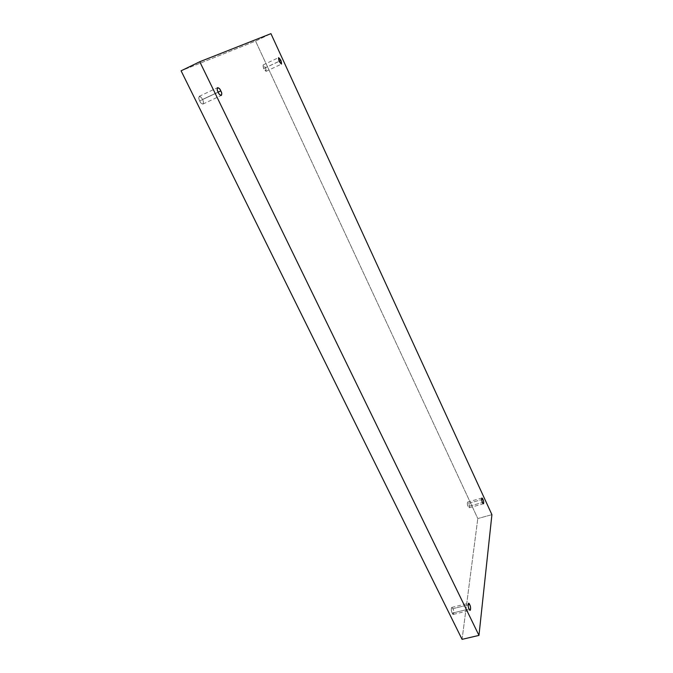 <?xml version="1.0" encoding="UTF-8"?>
<svg xmlns="http://www.w3.org/2000/svg" width="673" height="673" viewBox="0 0 673 673"><rect width="100%" height="100%" fill="white"/><g stroke="black" fill="none" stroke-linecap="round" stroke-linejoin="round"><path stroke-width="0.5" stroke-dasharray="3.37 2.52" d="M452.231 613.137C451.213 610.975 451.036 609.082 451.692 607.433L452.895 608.67L468.046 604.943L452.895 608.67C451.465 604.766 450.557 610.722 452.231 613.137C453.669 617.032 454.553 611.042 452.895 608.67C453.905 610.815 454.082 612.716 453.425 614.365L452.231 613.137L469.089 609.015L452.231 613.137M199.704 100.9C198.728 99.108 198.56 97.585 199.2 96.348C200.571 96.618 201.656 97.669 202.464 99.511L218.128 92.134L202.464 99.511C200.705 94.742 196.987 96.559 199.704 100.9C201.496 105.695 205.156 103.793 202.464 99.511C203.439 101.303 203.608 102.818 202.96 104.054C201.606 103.793 200.52 102.742 199.704 100.9L218.161 92.218L199.704 100.9M263.656 68.629L263.101 64.961L265.515 67.687L279.135 61.268L265.515 67.687C263.135 64.229 262.512 64.541 263.656 68.629C266.037 72.078 266.651 71.767 265.515 67.687L266.062 71.346L263.656 68.629L279.16 61.319L263.656 68.629M468.147 506.517C467.356 504.8 467.155 503.328 467.558 502.083L468.627 503.32L481.632 499.652L468.627 503.32C467.415 500.005 466.768 504.27 468.147 506.517C469.367 509.84 469.998 505.541 468.627 503.32C469.418 505.036 469.611 506.508 469.216 507.753L468.147 506.517L482.474 502.495L468.147 506.517M491.913 514.668L477.796 518.555L255.555 41.087L270.933 33.65L255.555 41.087L181.087 70.816L255.555 41.087L477.796 518.555L491.913 514.668M462.073 639.35L477.796 518.555L462.073 639.35M451.692 607.433L468.475 603.302M199.2 96.348L217.606 87.65M263.101 64.961L278.563 57.642M467.558 502.083L481.834 498.054M469.216 507.753L483.517 503.74M266.062 71.346L281.516 64.086M202.96 104.054L221.35 95.431M453.425 614.365L470.259 610.268"/><path stroke-width="1.01" d="M468.046 604.943L469.645 604.556L468.475 603.302C467.878 604.943 468.08 606.844 469.089 609.015C467.449 606.583 468.215 600.627 469.645 604.556C471.277 606.953 470.536 612.943 469.089 609.015L470.259 610.268C470.856 608.619 470.654 606.718 469.645 604.556L468.046 604.943M218.128 92.134L220.794 90.88C219.995 89.021 218.927 87.953 217.606 87.65C217.009 88.878 217.194 90.401 218.161 92.218C215.478 87.818 219.028 86.077 220.794 90.88C223.461 95.221 219.962 97.047 218.161 92.218C218.977 94.069 220.037 95.145 221.35 95.431C221.947 94.212 221.762 92.689 220.794 90.88L218.128 92.134M279.135 61.268L280.927 60.419L278.563 57.642L279.16 61.319C277.999 57.213 278.588 56.911 280.927 60.419C282.088 64.515 281.499 64.818 279.16 61.319L281.516 64.086L280.927 60.419L279.135 61.268M481.632 499.652L482.878 499.307L481.834 498.054C481.473 499.29 481.683 500.771 482.474 502.495C481.119 500.224 481.666 495.976 482.878 499.307C484.224 501.545 483.702 505.835 482.474 502.495L483.517 503.74C483.879 502.504 483.668 501.023 482.878 499.307L481.632 499.652M270.933 33.65L491.913 514.668L478.966 635.396L462.073 639.35L478.966 635.396L199.763 61.739L181.087 70.816L462.073 639.35L181.087 70.816L199.763 61.739L270.933 33.65L199.763 61.739L478.966 635.396L491.913 514.668L270.933 33.65"/></g></svg>
